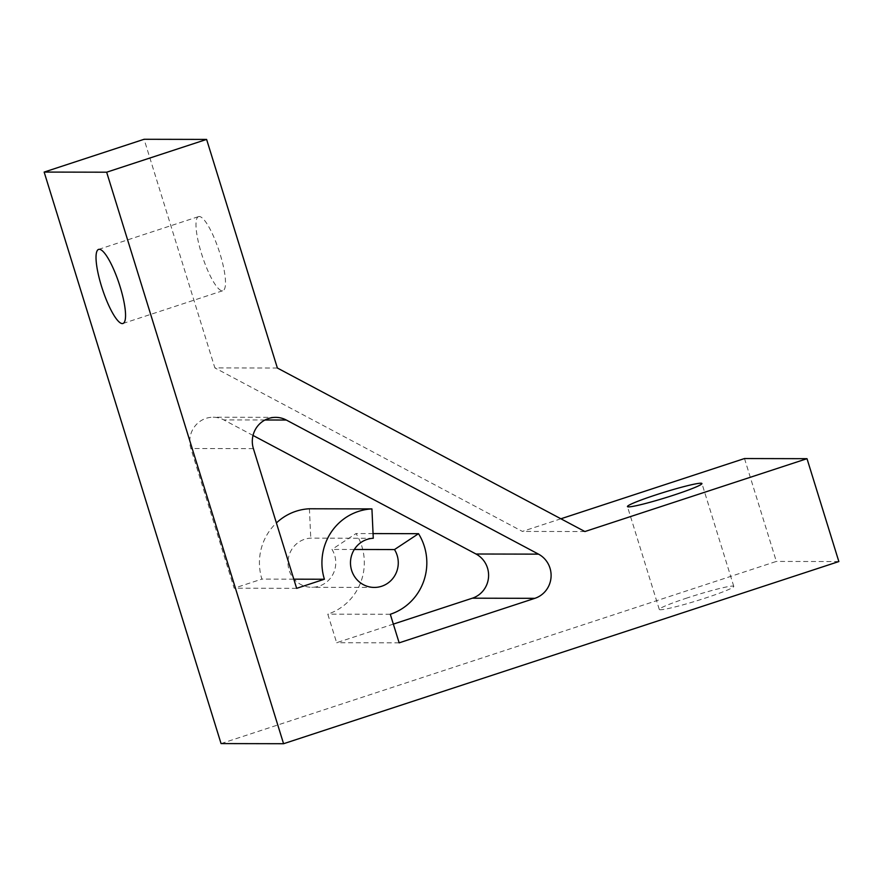<?xml version="1.0" encoding="UTF-8"?>
<svg xmlns="http://www.w3.org/2000/svg" width="883" height="883" viewBox="0 0 883 883"><rect width="100%" height="100%" fill="white"/><g stroke="black" fill="none" stroke-linecap="round" stroke-linejoin="round"><path stroke-width="0.66" stroke-dasharray="4.42 3.31" d="M199.238 216.501A38.984 8.797 -108.2 0 0 198.587 216.6A38.984 8.797 -108.2 0 0 201.942 255.01A38.984 8.797 -108.2 0 0 222.24 290.794A38.984 8.797 -108.2 0 0 222.891 290.695A38.984 8.797 -108.2 0 0 219.536 252.284A38.984 8.797 -108.2 0 0 199.238 216.501M687.305 597.901A38.984 2.826 -17.2 0 0 659.292 609.447A38.984 2.826 -17.2 0 0 705.771 597.934A38.984 2.826 -17.2 0 0 733.784 586.389A38.984 2.826 -17.2 0 0 687.305 597.901M373.266 538.266L310.761 538.133A24.592 23.896 90.1 0 0 304.613 539.27A24.592 23.896 90.1 0 0 288.255 566.456A24.592 23.896 90.1 0 0 311.82 587.294A24.592 23.896 90.1 0 0 319.127 586.135A24.592 23.896 90.1 0 0 331.986 549.425L356.026 533.553A53.984 52.45 -89.9 0 1 327.792 614.138L336.644 642.714L393.343 624.104M293.796 579.171L261.898 579.093A53.984 52.45 -89.9 0 1 276.401 522.946M253.013 435.44L223.796 419.9A23.996 23.311 90.1 0 0 213.156 417.229A23.996 23.311 90.1 0 0 206.026 418.354A23.996 23.311 90.1 0 0 190.883 448.509L234.127 588.199L261.898 579.093M277.372 368.023L214.867 367.891L144.095 139.282M560.882 518.785L522.383 531.411L214.867 367.891M221.059 743.585L776.345 561.422L744.501 458.542M309.425 508.774L310.761 538.133M584.899 531.544L522.383 531.411M838.85 561.555L776.345 561.422M296.644 588.343L234.127 588.199M354.326 549.469L331.986 549.425M373.056 533.586L356.026 533.553M390.297 614.27L327.792 614.138M399.149 642.846L336.644 642.714M264.999 419.988L223.796 419.9M253.399 448.641L190.883 448.509M98.631 249.392L198.587 216.6M659.292 609.447L627.449 506.577M374.326 587.427L311.82 587.294M275.662 417.361L213.156 417.229M733.784 586.389L701.941 483.52M122.936 323.487L222.891 290.695"/><path stroke-width="1.32" d="M99.282 249.293A38.984 8.797 -108.2 0 0 98.631 249.392A38.984 8.797 -108.2 0 0 101.987 287.803A38.984 8.797 -108.2 0 0 122.284 323.586A38.984 8.797 -108.2 0 0 122.936 323.487A38.984 8.797 -108.2 0 0 119.591 285.077A38.984 8.797 -108.2 0 0 99.282 249.293M655.462 495.032A38.984 2.826 -17.2 0 0 627.449 506.577A38.984 2.826 -17.2 0 0 673.928 495.065A38.984 2.826 -17.2 0 0 701.941 483.52A38.984 2.826 -17.2 0 0 655.462 495.032M367.129 539.403A24.592 23.896 90.1 0 0 350.761 566.588A24.592 23.896 90.1 0 0 374.326 587.427A24.592 23.896 90.1 0 0 381.633 586.268A24.592 23.896 90.1 0 0 394.491 549.557L418.531 533.685A53.984 52.45 -89.9 0 1 390.297 614.27L399.149 642.846L534.877 598.321A23.996 23.311 90.1 0 0 551.025 577.482A23.996 23.311 90.1 0 0 538.498 554.138L286.313 420.032A23.996 23.311 90.1 0 0 275.662 417.361A23.996 23.311 90.1 0 0 268.531 418.498A23.996 23.311 90.1 0 0 253.399 448.641L296.644 588.343L324.403 579.237A53.984 52.45 -89.9 0 1 358.454 511.4A53.984 52.45 -89.9 0 1 371.931 508.906L373.266 538.266A24.592 23.896 90.1 0 0 367.129 539.403M276.401 522.946A53.984 52.45 -89.9 0 1 295.948 511.268A53.984 52.45 -89.9 0 1 309.425 508.774L371.931 508.906M324.403 579.237L293.796 579.171M206.611 139.415L144.095 139.282L44.15 172.075L221.059 743.585L283.575 743.718L838.85 561.555L807.007 458.685L584.899 531.544L277.372 368.023L206.611 139.415L106.655 172.207L283.575 743.718M106.655 172.207L44.15 172.075M807.007 458.685L744.501 458.542L560.882 518.785M393.343 624.104L472.372 598.188A23.996 23.311 90.1 0 0 488.52 577.339A23.996 23.311 90.1 0 0 475.992 554.005L253.013 435.44M394.491 549.557L354.326 549.469M418.531 533.685L373.056 533.586M286.313 420.032L264.999 419.988M534.877 598.321L472.372 598.188M538.498 554.138L475.992 554.005"/></g></svg>
